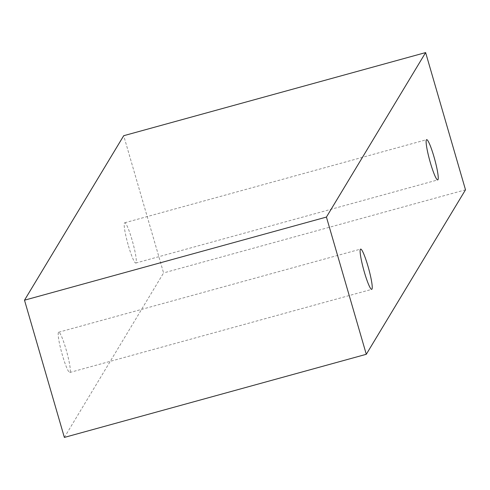 <?xml version="1.0" encoding="UTF-8"?>
<svg xmlns="http://www.w3.org/2000/svg" width="490" height="490" viewBox="0 0 490 490"><rect width="100%" height="100%" fill="white"/><g stroke="black" fill="none" stroke-linecap="round" stroke-linejoin="round"><path stroke-width="0.37" stroke-dasharray="2.45 1.84" d="M58.463 332.428A20.88 2.542 74.6 0 0 62.45 355.33A20.88 2.542 74.6 0 0 69.794 372.474A20.88 2.542 74.6 0 0 66.701 351.673A20.88 2.542 74.6 0 0 58.708 332.214A20.88 2.542 74.6 0 0 58.463 332.428M128.454 245.894A20.88 2.542 74.6 0 0 135.791 263.038A20.88 2.542 74.6 0 0 132.704 242.232A20.88 2.542 74.6 0 0 124.711 222.779A20.88 2.542 74.6 0 0 124.466 222.987A20.88 2.542 74.6 0 0 128.454 245.894M64.368 437.417L163.574 272.93L123.707 135.706M465.5 189.808L163.574 272.93M69.794 372.474L371.72 289.357M58.708 332.214L360.634 249.098M135.791 263.038L437.723 179.916M124.711 222.779L426.637 139.656"/><path stroke-width="0.73" d="M360.389 249.306A20.88 2.542 -105.4 0 1 360.634 249.098A20.88 2.542 -105.4 0 1 368.633 268.551A20.88 2.542 -105.4 0 1 371.72 289.357A20.88 2.542 -105.4 0 1 364.046 271.056A20.88 2.542 -105.4 0 1 360.389 249.306M425.632 52.583L123.707 135.706L24.5 300.192L64.368 437.417L366.293 354.295L465.5 189.808L425.632 52.583L326.426 217.07L366.293 354.295M326.426 217.07L24.5 300.192M426.392 139.871A20.88 2.542 -105.4 0 1 426.637 139.656A20.88 2.542 -105.4 0 1 434.636 159.109A20.88 2.542 -105.4 0 1 437.723 179.916A20.88 2.542 -105.4 0 1 430.049 161.62A20.88 2.542 -105.4 0 1 426.392 139.871"/></g></svg>
